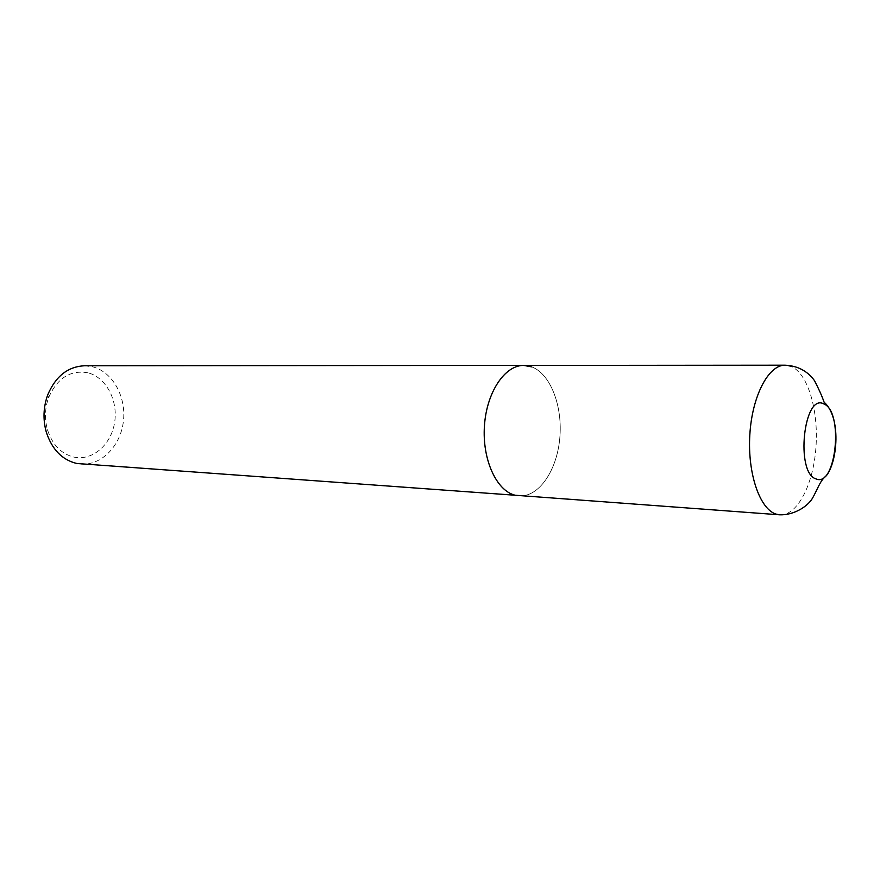 <?xml version="1.0" encoding="UTF-8"?>
<svg xmlns="http://www.w3.org/2000/svg" width="880" height="880" viewBox="0 0 880 880"><rect width="100%" height="100%" fill="white"/><g stroke="black" fill="none" stroke-linecap="round" stroke-linejoin="round"><path stroke-width="0.66" stroke-dasharray="4.4 3.3" d="M84.48 365.772L92.939 366.883C112.926 372.174 126.445 397.089 123.376 421.498C120.538 445.951 101.53 465.608 80.96 464.057M88.143 372.856C70.565 369.666 57.387 377.905 48.62 397.584C44.858 408.188 44.473 418.913 47.465 429.759C52.393 444.862 61.259 453.992 74.085 457.149C92.521 461.032 111.111 444.719 114.576 422.697C118.294 400.741 106.282 377.553 88.143 372.856M531.784 366.883C550.66 373.934 562.936 406.648 559.735 438.768C556.754 470.932 538.67 497.332 519.079 495.88C538.67 497.332 556.754 470.932 559.735 438.768C562.936 406.648 550.66 373.934 531.784 366.883L523.754 365.409M779.735 514.811C796.939 516.065 812.922 485.595 815.826 448.899C818.917 412.258 808.588 374.99 792.121 366.883L785.092 365.189M47.465 429.759L46.299 432.124M48.62 397.584L47.63 395.131"/><path stroke-width="1.32" d="M531.784 366.883L523.754 365.409C504.889 365.079 486.596 392.205 484.44 425.821C482.075 459.415 496.485 490.853 515.163 495.242L76.857 463.496C62.161 459.932 51.986 449.482 46.299 432.124C42.867 419.661 43.307 407.33 47.63 395.131C55.495 376.398 67.771 366.608 84.48 365.772L523.754 365.409C504.889 365.079 486.596 392.205 484.44 425.821C482.075 459.415 496.485 490.853 515.163 495.242L779.735 514.811C792.715 515.251 805.75 507.848 811.635 499.598C817.366 490.369 819.544 480.92 826.32 475.75C837.518 461.868 841.5 417.472 824.087 402.171C822.03 396.187 818.829 389.004 814.473 380.611C807.378 370.942 797.588 365.805 785.092 365.189C768.537 364.782 752.059 396.022 749.826 434.808C747.406 473.55 759.913 509.52 776.303 514.162L779.735 514.811M816.123 478.94C795.091 473.22 803.726 392.249 823.944 403.997C843.898 411.565 836.11 487.773 816.123 478.94M523.754 365.409L785.092 365.189"/></g></svg>
